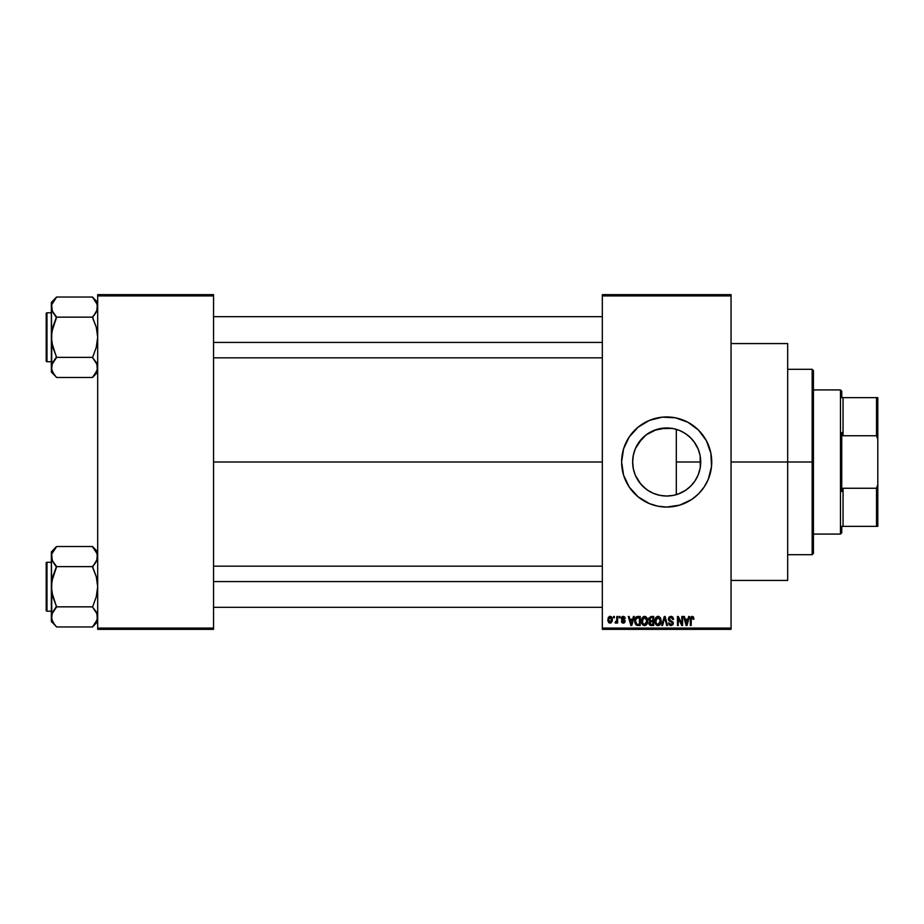 <?xml version="1.0" encoding="UTF-8"?>
<svg xmlns="http://www.w3.org/2000/svg" width="924" height="924" viewBox="0 0 924 924"><rect width="100%" height="100%" fill="white"/><g stroke="black" fill="none" stroke-linecap="round" stroke-linejoin="round"><path stroke-width="1.39" d="M700.161 455.867L700.276 467.486L700.715 462A34.038 34.038 0 0 1 666.678 496.038A34.038 34.038 0 0 1 632.64 462L633.379 469.034M694.536 481.554L695.703 479.775M688.299 488.288L692.203 484.523M678.435 493.936L685.839 490.136M666.065 496.026L667.244 496.026M653.43 493.347L654.192 493.659M635.262 475.098L640.575 483.829L646.246 489.223L642.838 486.29M642.18 485.631L638.345 480.861L635.238 475.028L633.298 468.641L632.64 462L633.183 455.959M708.327 479.198A45.057 45.057 0 0 0 711.734 462A45.057 45.057 0 0 1 666.678 507.057A45.057 45.057 0 0 1 621.621 462A45.057 45.057 0 0 0 625.04 479.198M625.074 479.29A45.057 45.057 0 0 0 629.209 487.017M629.232 487.04A45.057 45.057 0 0 0 638.057 496.789M638.138 496.869A45.057 45.057 0 0 0 641.626 499.445M649.445 503.626L657.888 506.19L666.678 507.057L679.764 505.116L691.718 499.468L698.544 493.855L704.146 487.029A45.057 45.057 0 0 0 708.292 479.29L711.526 466.412L710.868 453.21L706.421 440.76L698.544 430.145L687.918 422.268L675.467 417.81L662.265 417.163L649.445 420.374L638.103 427.177L629.221 436.971L623.561 448.925L621.621 462L623.561 475.075L629.221 487.029L638.103 496.823L649.445 503.626A45.057 45.057 0 0 0 691.683 499.48M691.741 499.445A45.057 45.057 0 0 0 695.218 496.869M695.31 496.789A45.057 45.057 0 0 0 704.134 487.04M731.046 462L787.687 462L787.687 343.566L787.687 462L731.046 462M213.548 462L602.321 462L213.548 462M633.183 468.041L632.64 462L633.298 455.359L635.238 448.972L638.38 443.093L642.619 437.93L647.77 433.702L653.661 430.549L660.036 428.621L666.678 427.962L673.319 428.621L679.706 430.549L685.596 433.702L690.748 437.93L694.987 443.093L698.128 448.972L700.069 455.359L700.715 462L700.069 468.641L698.128 475.028L694.987 480.907L690.748 486.07L685.596 490.298L679.706 493.451L673.319 495.38L666.678 496.038L660.036 495.38L653.661 493.451L647.77 490.298L642.619 486.07L638.38 480.907M634.707 473.666L633.575 469.889M636.255 477.246L635.481 475.594M638.334 480.827L636.266 477.269M653.025 493.173L648.29 490.632M647.297 489.974L646.246 489.223M656.733 494.548L660.233 495.414M633.379 454.966L632.64 462A34.038 34.038 0 0 1 666.678 427.962A34.038 34.038 0 0 1 700.715 462L676.31 462L676.31 494.652L673.942 495.252M684.476 491.014L680.445 493.127M690.551 486.255L686.139 489.928M693.924 482.409L691.626 485.158M699.78 469.923L698.486 474.116M697.643 476.137L696.811 477.824M700.276 467.486L700.161 468.156M602.321 294.652L731.046 294.652L602.321 294.652L602.321 295.934L731.046 295.934L731.046 628.066L602.321 628.066L602.321 294.652M602.321 629.348L731.046 629.348L731.046 294.652L731.046 295.934L602.321 295.934L602.321 628.066L731.046 628.066L731.046 629.348L602.321 629.348L602.321 628.066L602.321 629.348M613.548 616.481L613.548 617.763L614.368 617.763L614.368 616.481L613.548 616.481L614.368 616.481L613.548 616.481L613.548 617.763L614.368 617.763L614.368 616.481L614.368 617.763L613.548 617.763L613.548 616.481M619.172 616.481L619.172 617.763L619.992 617.763L619.992 616.481L619.172 616.481L619.992 616.481L619.172 616.481L619.172 617.763L619.992 617.763L619.992 616.481L619.992 617.763L619.172 617.763L619.172 616.481M633.402 616.481L632.697 619.172L629.868 619.172L629.152 616.481L628.297 616.481L630.907 625.49L631.773 625.49L634.268 616.481L633.402 616.481L634.268 616.481L633.402 616.481L632.697 619.172L629.868 619.172L629.152 616.481L628.297 616.481L630.907 625.49L631.773 625.49L634.268 616.481L631.773 625.49L630.907 625.49L628.297 616.481L629.152 616.481M646.916 617.775L645.61 616.574L643.855 616.447L642.215 617.74L641.441 620.131L642.584 624.716L644.167 625.571L646.049 625.144L647.689 621.656L646.916 617.775L644.559 616.354L642.215 617.74L641.406 620.974C641.268 623.469 642.319 625.017 644.559 625.606C646.846 625.005 647.897 623.423 647.724 620.859L646.916 617.775M660.371 617.775L659.066 616.574L657.322 616.447L655.67 617.74L654.897 620.131L656.04 624.716L657.622 625.571L659.517 625.144L661.157 621.656L660.371 617.775L658.027 616.354L655.67 617.74L654.862 620.974C654.723 623.469 655.774 625.017 658.015 625.606C660.302 625.005 661.365 623.423 661.18 620.859L660.371 617.775M670.87 616.354L669.011 617.082L668.318 618.976L669.022 620.755L672.406 622.395L672.326 623.908L671.298 624.532L668.549 622.915L669.195 624.82L671.02 625.606L673.019 624.509L673.215 622.245L669.519 619.946L669.253 618.329L671.205 617.451L672.764 619.519L673.584 619.403L672.891 617.255L670.87 616.354L668.318 618.976L669.565 621.113L672.279 622.187L672.533 623.111L670.997 624.555L668.549 622.915L671.02 625.606L673.353 623.134L669.138 618.953L670.801 617.417L673.584 619.403L670.87 616.354M688.646 616.481L687.93 619.172L685.1 619.172L684.395 616.481L683.529 616.481L686.151 625.49L687.006 625.49L689.5 616.481L688.646 616.481L689.5 616.481L688.646 616.481L687.93 619.172L685.1 619.172L684.395 616.481L683.529 616.481L686.151 625.49L687.006 625.49L689.5 616.481L687.006 625.49L686.151 625.49L683.529 616.481L684.395 616.481M704.146 487.029L708.304 479.244M693.462 617.001L691.926 616.377L690.609 617.394L690.32 625.49L691.14 625.49L691.383 617.821L692.561 617.521L693.127 619.288L693.947 619.172L693.462 617.001L692.18 616.354L690.32 619.369L690.32 625.49L691.14 625.49L691.256 618.098L692.134 617.417L693.127 619.288L693.947 619.172L693.462 617.001L692.18 616.354L693.462 617.001M681.773 616.481L681.773 623.688L678.332 616.481L677.454 616.481L677.454 625.49L678.262 625.49L678.262 618.26L681.727 625.49L682.593 625.49L682.593 616.481L681.773 616.481L682.593 616.481L681.773 616.481L681.773 623.688L678.332 616.481L677.454 616.481L677.454 625.49L678.262 625.49L678.262 618.26L681.727 625.49L682.593 625.49L682.593 616.481L682.593 625.49L681.727 625.49M664.391 618.953L662.589 625.49L661.723 625.49L664.298 616.481L661.723 625.49L662.589 625.49L664.749 617.532L666.678 625.49L667.532 625.49L665.107 616.481L664.298 616.481L665.107 616.481L664.298 616.481L661.723 625.49L662.589 625.49L664.749 617.532L666.678 625.49L667.532 625.49L665.107 616.481L667.532 625.49L666.678 625.49L665.072 618.953M651.154 616.481L648.798 618.098L649.78 621.332L649.041 624.116L650.253 625.375L653.695 625.49L653.695 616.481L651.154 616.481L653.695 616.481L651.154 616.481L648.66 619.126L649.78 621.332L648.891 623.226L651.143 625.49L653.695 625.49L653.695 616.481L653.695 625.49L651.143 625.49M637.837 616.481L636.012 617.047L635.146 618.399L634.938 622.972L636.497 625.259L640.228 625.49L640.228 616.481L637.837 616.481C635.55 616.955 634.522 618.468 634.73 621.032L636.648 625.317L640.228 625.49L640.228 616.481L640.228 625.49M623.25 616.354L621.794 616.966L621.274 618.479L621.748 619.877L624.254 621.113L623.261 622.21L621.39 621.274L621.933 622.637L623.481 623.146L624.636 622.637L625.098 620.893L622.302 618.907L622.164 617.902L623.446 617.313L625.259 618.468L624.693 616.966L623.25 616.354L621.274 618.479L624.312 621.413L623.261 622.21L621.39 621.274L623.296 623.146L625.132 621.274L622.095 618.318L623.203 617.301L625.259 618.468L623.053 616.366M616.828 616.481L616.678 621.217L615.072 622.799L616.054 623.111L616.828 621.979L616.828 623.03L617.648 623.03L617.648 616.481L616.828 616.481L617.648 616.481L616.828 616.481L616.678 621.217L615.072 622.799L615.846 623.146L616.828 621.979L616.828 623.03L617.648 623.03L617.648 616.481L617.648 623.03L616.828 623.03M612.162 618.075L612.381 619.75L610.094 616.354L608.246 617.555L607.911 620.94L609.031 622.834L611.18 622.822L612.289 620.893L612.058 617.786L610.106 616.354M698.486 449.873L699.78 454.042M695.714 444.236L697.655 447.874M691.614 438.831L694.536 442.434M685.827 433.864L690.563 437.745M680.445 430.873L684.511 433.01M673.942 428.748L678.447 430.064M667.244 427.974L673.007 428.551M654.18 430.341L666.065 427.974M660.233 428.586L672.429 428.447M648.29 433.368L653.43 430.653M642.838 437.71L647.297 434.026M635.481 448.406L642.168 438.38M656.733 429.452L646.269 434.765L638.334 443.162M633.575 454.111L635.065 449.399M97.69 629.348L213.548 629.348L213.548 628.066L97.69 628.066L97.69 295.934L213.548 295.934L213.548 628.066L213.548 294.652L97.69 294.652L213.548 294.652L213.548 295.934L97.69 295.934L97.69 294.652L97.69 628.066L213.548 628.066L213.548 629.348L97.69 629.348L97.69 628.066L97.69 629.348M787.687 580.434L787.687 462L787.687 580.434L731.046 580.434M625.04 444.802A45.057 45.057 0 0 0 621.621 462A45.057 45.057 0 0 1 666.678 416.943A45.057 45.057 0 0 1 711.734 462A45.057 45.057 0 0 0 708.327 444.802M708.292 444.71A45.057 45.057 0 0 0 704.157 436.983M704.134 436.96A45.057 45.057 0 0 0 695.31 427.211M695.218 427.131A45.057 45.057 0 0 0 691.741 424.555M683.922 420.374A45.057 45.057 0 0 0 641.683 424.52M641.626 424.555A45.057 45.057 0 0 0 638.138 427.131M638.057 427.211A45.057 45.057 0 0 0 629.232 436.96M629.209 436.983A45.057 45.057 0 0 0 625.074 444.71M698.544 430.145L695.264 427.177M675.467 417.81L674.093 417.556M634.823 493.855L638.103 496.823M657.888 506.19L659.274 506.444M636.278 446.708L635.262 448.914M635.204 449.041L634.707 450.334M653.649 430.561L653.037 430.815M686.116 434.061L681.415 431.312M692.192 439.466L688.299 435.712M698.094 448.891L693.912 441.58M700.046 455.255L698.163 449.064M676.31 494.652L676.31 429.348L676.31 462L700.715 462L700.08 455.44M693.947 619.172L693.115 618.988M693.127 619.288L692.134 617.417L691.14 619.299M692.434 617.463L691.256 618.098M691.14 625.49L690.32 625.49L690.32 619.369M690.32 619.126L690.378 618.375M686.186 623.157L685.377 620.223L687.664 620.223L686.52 624.555L686.89 622.845L686.52 624.555L685.377 620.223L687.664 620.223L686.786 623.261M678.262 625.49L677.454 625.49L677.454 616.481L678.332 616.481M671.448 616.412L672.476 616.851M673.573 619.115L672.764 619.519L672.233 618.029M671.194 617.451L670.489 617.428M669.611 617.809L669.299 619.658M670.905 620.57L669.808 620.166M673.203 624.104L672.741 624.89M668.549 622.915L669.415 623.134M669.438 623.273L669.912 624.185M669.611 623.769L670.997 624.555M672.51 623.4L672.245 624.023M672.522 623.319L672.279 622.187L670.766 621.529M672.522 622.868L669.565 621.113M672.533 623.111L670.986 621.586L672.533 623.111M668.618 620.247L668.387 619.623M660.718 618.422L660.995 619.23M661.145 621.667L661.053 622.464M660.094 624.601L658.015 625.606M656.883 625.352L656.294 624.947M655.878 617.451L657.669 616.377M658.027 616.354L658.708 616.447M658.408 625.583L659.101 625.375M655.948 619.103L656.028 623.042L658.015 624.555L656.028 623.042L655.682 620.997L658.027 617.417L660.36 620.847L659.401 623.989L660.36 620.847L658.015 624.555L656.548 623.885M657.16 617.613L657.876 617.417M659.159 624.185L658.165 624.543M655.682 620.997L656.028 623.042L656.132 618.676M660.36 620.847L660.337 620.27L660.36 620.847M660.106 619.115L660.337 620.27M649.768 625.132L649.237 624.52M648.891 623.226L649.78 621.332M650.392 617.613L651.131 617.532L649.503 619.461L650.496 617.579M650.473 621.829L649.711 623.076L651.339 621.748L649.711 623.076L651.443 624.439L649.711 623.076L650.473 621.829L652.875 621.748L652.875 624.439L651.074 624.428M649.711 623.076L650.3 621.91M651.12 624.428L652.875 624.439L652.875 621.748L651.339 621.748M650.184 617.694L652.875 617.532L652.875 620.685L651.258 620.685L649.48 619.115M649.953 620.351L649.503 619.461M647.285 618.503L647.528 619.219M647.689 621.667L647.585 622.453M643.416 625.34L642.838 624.947M642.111 617.913L643.855 616.447M642.492 619.103L642.573 623.042L644.548 624.555L642.573 623.042L642.226 620.997L644.571 617.417L646.904 620.847L645.945 623.989L646.904 620.847L644.548 624.555L643.092 623.885M643.705 617.613L644.421 617.417M642.226 620.997L642.573 623.042L642.677 618.676M646.904 620.847L646.881 620.27L646.904 620.847M646.419 618.606L646.881 620.27M637.941 625.49L636.497 625.259M635.331 624.058L634.938 622.972M634.811 622.268L634.753 621.667M634.765 620.247L634.915 619.184M636.024 617.047L637.052 616.551M635.77 622.834L635.596 621.933M636.393 617.994L635.55 621.044L635.885 618.837L639.42 617.532L639.42 624.439L636.798 624.254L635.55 621.044L635.77 619.219M635.885 618.837L636.544 617.879M637.456 617.555L639.42 617.532L639.42 624.439L636.798 624.254M635.573 620.489L635.608 622.06M630.942 623.157L631.277 624.555L631.658 622.845L631.277 624.555L630.145 620.223L632.42 620.223L631.277 624.555L631.011 623.388M625.259 618.468L624.335 618.098M623.319 617.301L624.439 618.583L622.776 617.347M622.984 617.313L622.095 618.318L623.111 619.265L622.302 618.907M624.37 619.785L624.994 620.524M623.7 623.111L622.557 623.03M621.39 621.274L622.245 621.367M622.21 621.159L623.261 622.21L624.312 621.413L623.354 620.582M624.301 621.598L623.261 622.21L624.312 621.413L623.123 620.501M621.91 619.992L621.274 618.479M621.552 617.301L622.453 616.493M616.828 621.979L615.846 623.146L616.828 621.979L615.846 623.146L615.072 622.799L616.828 619.877M615.846 623.146L615.072 622.799L615.846 623.146M615.303 621.864L616.62 621.378M610.394 616.377L611.226 616.712M611.607 617.07L612.15 618.064M607.819 619.819L610.094 616.354L607.819 619.819L610.094 623.146L612.381 619.75M609.251 622.961L608.627 622.476M609.193 616.574L609.805 616.377M610.117 622.21L608.639 619.761L610.083 617.301L611.561 619.761L610.117 622.21L611.549 619.357L610.845 621.933M611.503 618.918L611.353 618.341M611.295 618.191L611.549 619.357M651.131 617.532L652.875 617.532L652.875 620.685L651.258 620.685M630.815 622.695L630.145 620.223L632.42 620.223L631.542 623.261M812.15 462L812.15 554.689L812.15 462L787.687 462L812.15 462L812.15 369.311L812.15 462L813.432 462L812.15 462M813.432 553.395L813.432 462L813.432 553.395L812.15 554.689L787.687 554.689M813.432 370.605L813.432 462L813.432 370.605L812.15 369.311L787.687 369.311M97.309 369.993L92.539 377.477L56.503 377.477L54.424 374.89L51.732 369.993L51.351 367.417L52.772 362.393L56.503 356.883L52.784 347.343L51.351 337.26L52.784 327.165L56.503 316.909L52.784 312.15L51.351 307.103L51.721 309.632L51.721 304.562L56.503 297.285L51.732 304.527M97.69 302.437L92.539 297.043L56.503 297.043L92.539 297.043L96.246 302.033L97.69 307.103L97.32 309.656L92.539 317.637L96.258 327.177L97.69 337.26L96.258 347.355L92.539 357.611L96.246 362.358L97.69 367.417L96.269 372.453L92.539 377.235L97.69 372.083L92.539 377.477L56.503 377.477L52.795 372.488L51.351 367.417L52.784 372.476M56.503 357.611L54.424 359.944L56.503 357.369L92.539 357.369L56.503 357.369L51.721 342.354L51.351 302.437L56.503 297.043L51.351 302.437L51.351 372.083L51.721 364.864L56.503 357.611L52.795 362.358M46.974 361.723A0.774 0.774 0 0 1 46.2 360.949L46.2 313.571A0.774 0.774 0 0 1 46.974 312.797L51.351 312.797L46.974 312.797L46.974 361.723L51.351 361.723L46.974 361.723L46.974 312.797A0.774 0.774 0 0 0 46.2 313.571L46.2 360.949A0.774 0.774 0 0 0 46.974 361.723M96.812 311.03L97.309 304.527L97.32 309.632L94.629 314.564M52.16 310.868L51.721 304.562L52.206 310.984M92.539 316.909L94.618 314.576L92.539 317.151L56.503 317.151L92.539 317.151L96.258 327.177L97.69 337.26L96.258 347.355L92.539 357.611L97.32 364.864L97.32 369.958L96.835 363.536M52.229 363.49L51.351 372.083L56.503 377.235M52.275 371.46L52.772 372.453L52.275 371.46M54.297 314.414L56.503 317.637L51.721 332.132L51.721 364.888M56.503 316.909L52.252 311.076M96.235 302.009L97.32 304.562L92.539 297.285M97.69 307.103L97.32 304.562L97.32 309.632M213.548 342.423L602.321 342.423L213.548 342.423M602.321 581.577L213.548 581.577L602.321 581.577M840.47 389.916L841.752 391.199L841.752 397.632L841.752 391.199L840.47 389.916L813.432 389.916L840.47 389.916L840.47 534.084L813.432 534.084L840.47 534.084L840.47 389.916M841.752 532.802L840.47 534.084L841.752 532.802L841.752 526.368L841.752 532.802M841.752 432.501L841.752 491.499L841.752 432.501L843.046 435.747L843.046 397.632L841.752 397.632L843.046 397.632L843.046 435.747L876.518 435.747L877.8 439.374L877.8 484.626L876.518 488.253L843.046 488.253L841.752 491.499L843.046 488.253L843.046 526.368L843.046 488.253L876.518 488.253L876.518 526.368L877.8 526.368L877.8 484.626L877.8 526.368L876.518 526.368L876.518 488.253L877.8 484.626L877.8 397.632L843.046 397.632L876.518 397.632L876.518 435.747L876.518 397.632L877.8 397.632L877.8 439.374L876.518 435.747L843.046 435.747L841.752 432.501M841.752 526.368L876.518 526.368L841.752 526.368M46.2 314.033L46.2 315.373M46.2 359.147L46.2 360.487M92.539 357.611L96.246 362.358M94.618 314.576L96.246 312.162M54.424 314.576L52.795 312.162M52.275 303.06L52.772 302.067M96.766 371.46L96.269 372.453M97.309 619.473L92.539 626.957L56.503 626.957L54.424 624.37L51.732 619.473L51.351 616.897L52.772 611.873L56.503 606.363L52.784 596.823L51.351 586.74L52.784 576.645L56.503 566.389L52.784 561.63L51.351 556.583L51.721 559.112L51.721 554.042L56.503 546.765L51.732 554.007M97.69 551.917L92.539 546.523L56.503 546.523L92.539 546.523L96.246 551.513L97.69 556.583L97.32 559.136L92.539 567.117L96.258 576.657L97.69 586.74L96.258 596.835L92.539 607.091L96.246 611.838L97.69 616.897L96.269 621.933L92.539 626.715L97.69 621.563L92.539 626.957L56.503 626.957L52.795 621.967L51.351 616.897L52.784 621.956M56.503 607.091L54.424 609.424L56.503 606.849L92.539 606.849L56.503 606.849L51.721 591.834L51.351 551.917L56.503 546.523L51.351 551.917L51.351 621.563L51.721 614.345L56.503 607.091L52.795 611.838M46.974 611.203A0.774 0.774 0 0 1 46.2 610.429L46.2 563.051A0.774 0.774 0 0 1 46.974 562.277L51.351 562.277L46.974 562.277L46.974 611.203L51.351 611.203L46.974 611.203L46.974 562.277A0.774 0.774 0 0 0 46.2 563.051L46.2 610.429A0.774 0.774 0 0 0 46.974 611.203M96.812 560.51L97.309 554.007L97.32 559.112L94.629 564.044M52.16 560.348L51.721 554.042L52.206 560.464M92.539 566.389L94.618 564.056L92.539 566.631L56.503 566.631L92.539 566.631L96.258 576.657L97.69 586.74L96.258 596.835L92.539 607.091L97.32 614.345L97.32 619.438L96.835 613.016M52.229 612.97L51.351 621.563L56.503 626.715M52.275 620.94L52.772 621.933L52.275 620.94M54.297 563.894L56.503 567.117L51.721 581.612L51.721 614.368M56.503 566.389L52.252 560.556M96.235 551.489L97.32 554.042L92.539 546.765M97.69 556.583L97.32 554.042L97.32 559.112M46.2 563.513L46.2 564.853M46.2 608.627L46.2 609.967M92.539 607.091L96.246 611.838M94.618 564.056L96.246 561.642M54.424 564.056L52.795 561.642M52.275 552.54L52.772 551.547M96.766 620.94L96.269 621.933M731.046 343.566L787.687 343.566M213.548 316.666L602.321 316.666M213.548 357.854L602.321 357.854M602.321 607.334L213.548 607.334M602.321 566.146L213.548 566.146"/></g></svg>
